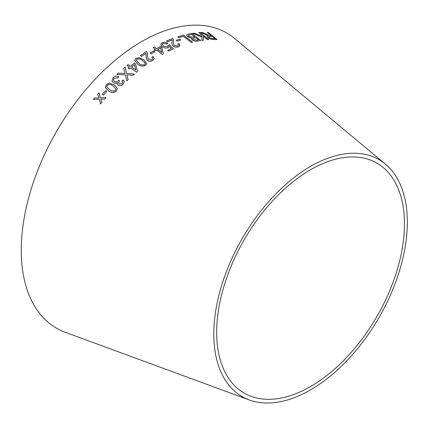 <?xml version="1.0" encoding="UTF-8"?>
<svg xmlns="http://www.w3.org/2000/svg" width="428" height="428" viewBox="0 0 428 428"><rect width="100%" height="100%" fill="white"/><g stroke="black" fill="none" stroke-linecap="round" stroke-linejoin="round"><path stroke-width="0.64" d="M249.283 399.966L65.414 332.342A170.365 98.36 -60 0 1 56.533 131.466A170.365 98.36 -60 0 1 234.94 38.718L385.435 164.138A136.832 78.998 -60 0 1 398.003 275.477A136.832 78.998 -60 0 1 310.562 389.849A136.832 78.998 -60 0 1 249.283 399.966A136.832 78.998 -60 0 1 242.146 238.631A136.832 78.998 -60 0 1 385.435 164.138M93.256 99.467L99.307 99.232L100.601 103.908L101.821 102.442L100.815 99.082L104.662 99.098L105.957 97.605L100.446 97.771L98.938 92.785L97.68 94.23L98.922 97.921L94.508 97.964L93.256 99.467M102.394 94.203L103.619 94.995L106.818 91.389L105.598 90.602L102.394 94.203L105.598 90.602M114.153 84.862L109.268 83.155L106.272 84.573L105.449 87.644L108.53 90.87C111.066 92.93 113.693 93.01 116.405 91.105L117.288 88.232L114.153 84.862L109.268 83.155M123.125 84.263L124.206 81.561L123.301 79.999L121.985 80.892L122.724 82.053L122.119 83.626L119.139 84.011L118.481 83.155L119.524 80.988L118.599 80.164L117.957 80.994C116.796 81.983 115.581 82.128 114.319 81.416L113.447 80.234L114.126 78.254L117.786 77.875L118.727 76.73C116.721 75.804 114.859 76.088 113.142 77.58L111.943 80.897L113.185 82.577C114.458 83.412 115.806 83.407 117.245 82.561L117.128 83.947L117.989 85.097C119.808 85.985 121.52 85.707 123.125 84.263M118.305 73.129L116.839 74.493L125.383 74.847L126.811 80.844L128.106 79.645L126.939 74.863L132.996 75.258L134.424 74.023L126.677 73.573L125.11 67.078L123.671 68.33L125.088 73.504L118.305 73.129L116.844 74.52M130.396 67.87L136.586 72.225L137.511 71.476L135.532 63.799L134.456 63.039L130.454 66.196L128.159 64.591L127.025 65.511L129.32 67.116L128.074 68.138L129.149 68.892L130.396 67.87M143.76 59.733L138.956 57.662L135.863 58.502L134.729 60.385L137.725 64.2C140.138 66.276 142.77 66.666 145.627 65.361L146.756 63.569L143.76 59.733L138.956 57.662M147.649 55.57L147.157 52.179L146.472 51.52L140.379 55.656L141.508 56.453L146.028 53.35L146.023 56.662L147.334 60.53C149.26 61.6 151.105 61.562 152.866 60.412L154.246 58.55L153.09 56.469L151.806 57.149L152.716 58.593L151.919 59.711L148.527 59.738L147.564 56.496L147.692 55.1M150.073 53.072L151.223 53.923L154.776 51.799L153.625 50.948L150.073 53.072M156.466 50.012L162.512 54.468L163.448 53.939L161.661 47.192L160.612 46.417L156.568 48.594L154.331 46.952L153.181 47.594L155.418 49.241L154.15 49.964L155.198 50.734L156.466 50.012M169.376 46.342L171.393 48.428L167.706 50.253L168.798 51.06L173.388 48.803L169.483 44.854L168.284 45.245L168.306 45.898L167.514 46.716L163.426 46.138L162.351 44.341L163.105 43.49L166.636 43.94L167.722 43.308C165.77 42.19 163.919 42.019 162.164 42.795L160.875 44.154L160.869 44.844L162.324 46.829C164.266 48.118 166.23 48.38 168.225 47.615L169.376 46.342M178.941 43.592L177.663 43.94L178.481 45.341L177.674 46.053L174.34 45.561C173.377 44.341 173.147 43.158 173.645 42.008L173.281 39.167L172.634 38.52L166.497 40.976L167.573 41.8L172.142 39.943L172.099 41.992C171.537 43.308 171.879 44.656 173.131 46.037C174.988 47.208 176.801 47.455 178.572 46.775L179.974 45.582L178.941 43.592L177.652 43.982M176.202 40.35L177.326 41.211L180.771 40.007L179.648 39.146L176.202 40.35M192.589 42.158L183.478 35.166L177.855 36.845L178.931 37.669L183.371 36.316L191.412 42.484L192.589 42.158M191.353 38.45L191.498 38.14L192.129 39.916C194.012 41.109 195.767 41.5 197.388 41.083L200.716 40.478L191.803 33.427L188.416 34.042L186.597 34.984L187.641 36.813L191.498 38.14L191.364 38.429M192.798 33.352L201.914 37.038L201.877 40.376L203.444 40.152L203.3 36.177L207.719 39.676L208.843 39.585L199.93 32.528L198.806 32.619L201.898 35.064L201.92 36.321L194.328 33.127L192.798 33.352M205.301 33.86L202.358 32.416L200.93 32.464L208.008 35.604L207.056 36.059L207.992 37.584C209.982 38.975 211.785 39.601 213.406 39.462L217.098 39.553L208.35 32.475L207.259 32.432L211.143 35.572L209.206 35.497L202.358 32.416M310.562 386.532A132.766 76.655 -60 0 1 251.102 396.344A132.766 76.655 -60 0 1 244.179 239.803A132.766 76.655 -60 0 1 383.21 167.525A132.766 76.655 -60 0 1 395.402 275.557A132.766 76.655 -60 0 1 310.562 386.532M211.143 35.572L209.185 35.54L205.28 33.903M202.337 32.453L200.914 32.507M207.045 36.08L208.008 35.604M217.076 39.595L208.35 32.475M208.329 32.517L207.238 32.469M215.038 38.723L212.374 38.718L209.137 37.589L208.58 36.615L212.144 36.38L215.038 38.723L212.395 38.675L209.158 37.546L208.58 36.615M201.92 36.321L194.312 33.17L192.782 33.389M203.428 40.189L203.3 36.177M208.821 39.627L199.93 32.528M199.913 32.571L198.79 32.662M200.7 40.516L191.803 33.427M191.787 33.47L188.416 34.042M188.4 34.08L186.592 35.005M193.151 39.585L192.851 38.381L195.799 37.712L198.496 39.841L196.703 40.216L193.151 39.585L192.841 38.424M192.605 38.686L192.851 38.381M188.866 36.573L188.25 35.444L188.705 35.075L191.68 34.459L194.745 36.883L192.68 37.306L188.866 36.573L188.245 35.465M194.745 36.883L192.691 37.268L188.876 36.53M198.496 39.841L196.72 40.173L193.167 39.542M192.579 42.195L183.478 35.166M183.462 35.203L177.845 36.883M180.76 40.045L179.637 39.183L176.192 40.387M179.969 45.598L178.931 43.629M178.481 45.341L177.674 46.053M177.663 46.09L174.34 45.561M174.33 45.598C173.372 44.378 173.137 43.196 173.634 42.046L173.281 39.167M173.27 39.205L172.634 38.52M172.623 38.563L166.487 41.013M167.696 50.29L171.393 48.428M173.377 48.84L169.483 44.854M169.477 44.892L168.279 45.282M168.295 45.935L167.514 46.716M167.503 46.754L163.426 46.138M163.421 46.176L162.34 44.378M167.712 43.346C165.759 42.228 163.908 42.056 162.159 42.832L162.164 42.795M162.159 42.832L160.869 44.175M163.442 53.976L161.661 47.192M161.656 47.23L160.612 46.417M160.602 46.454L156.568 48.594M156.562 48.632L154.331 46.952M154.326 46.989L153.176 47.631M154.144 50.001L155.418 49.241M161.821 52.467L157.611 49.407L160.543 47.781L161.821 52.467L157.622 49.37M154.776 51.836L153.62 50.986L150.067 53.109M154.246 58.566L153.09 56.469M153.09 56.507L151.806 57.181M152.716 58.609L151.919 59.711M151.919 59.743L148.527 59.738M148.521 59.77L147.564 56.496M147.649 55.603L147.157 52.179M147.152 52.216L146.472 51.52M146.472 51.558L140.373 55.694M146.178 55.052L146.087 55.849M146.082 55.881L146.023 56.678M146.756 63.585L143.755 59.77M138.956 57.694L135.863 58.502M135.863 58.534L134.729 60.402M145.269 63.708L144.669 64.671C142.481 65.361 140.555 64.912 138.891 63.312L136.232 60.273L136.826 59.176C139.009 58.518 140.93 58.978 142.588 60.573L145.231 63.269M145.231 63.307L144.664 64.703C142.481 65.393 140.555 64.944 138.891 63.344L136.232 60.273M137.516 71.508L135.532 63.799M135.532 63.831L134.456 63.039M134.456 63.071L130.454 66.196M130.454 66.228L128.159 64.591M128.165 64.623L127.03 65.538M128.074 68.17L129.32 67.116M135.837 69.983L131.53 66.987L134.419 64.665L135.837 69.983L131.53 66.955M125.088 73.504L118.31 73.161M128.106 79.678L126.939 74.863M134.424 74.055L126.677 73.573M126.683 73.605L125.11 67.078M125.11 67.11L123.671 68.357M124.206 81.577L123.301 79.999M123.307 80.025L121.991 80.924M122.724 82.053L122.119 83.626M122.124 83.653L119.139 84.011M119.145 84.043L118.486 83.187M119.53 81.015L118.599 80.164M118.604 80.191L117.957 80.994M117.968 81.02C116.801 82.016 115.587 82.155 114.324 81.443L114.319 81.416M114.324 81.443L113.447 80.234M118.733 76.756C116.726 75.831 114.865 76.114 113.147 77.612L113.142 77.58M113.147 77.612L111.949 80.913M117.133 83.958L117.245 82.561M117.293 88.248L114.164 84.888M109.274 83.182L106.272 84.573M106.278 84.6L105.449 87.654M115.865 88.746L115.416 90.469C113.313 91.576 111.382 91.33 109.622 89.719L106.872 87.093L107.273 85.22C109.381 84.139 111.307 84.407 113.062 86.007L115.865 88.746L115.41 90.442C113.308 91.555 111.376 91.303 109.611 89.693L106.872 87.093M106.829 91.415L105.604 90.624M98.943 92.806L97.691 94.251L98.932 97.948L94.524 97.985L93.267 99.489M100.612 103.929L99.307 99.232M105.967 97.632L100.446 97.771"/></g></svg>
